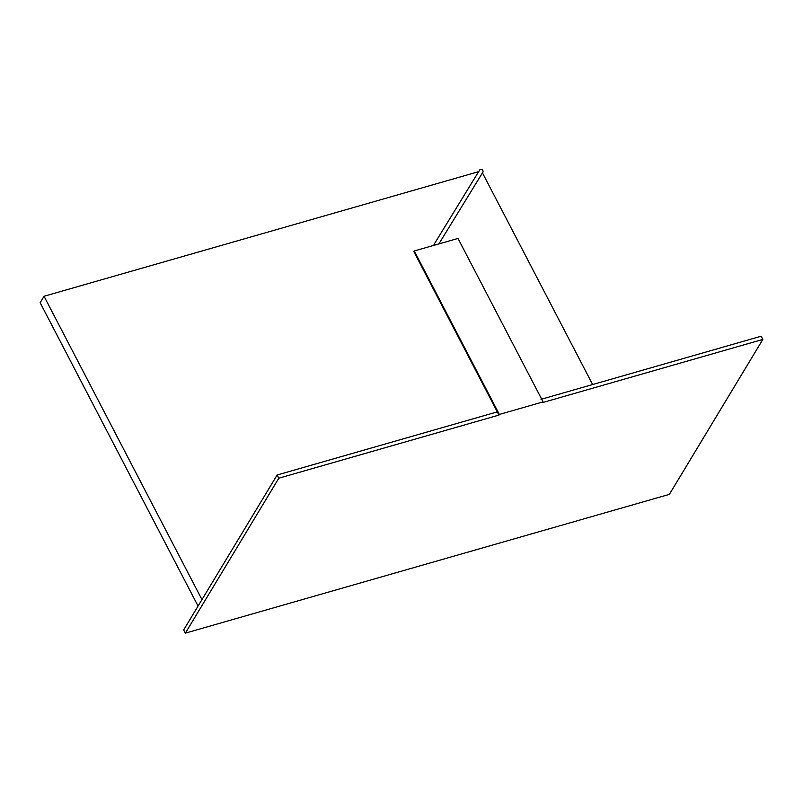 <?xml version="1.0" encoding="UTF-8"?>
<svg xmlns="http://www.w3.org/2000/svg" width="803" height="803" viewBox="0 0 803 803"><rect width="100%" height="100%" fill="white"/><g stroke="black" fill="none" stroke-linecap="round" stroke-linejoin="round"><path stroke-width="1.2" d="M499.346 414.438L498.964 415.081L413.866 251.61L414.258 250.968L499.346 414.438L543.089 401.891L457.991 238.431L414.258 250.968M541.031 399.332L761.184 336.206L762.85 339.418L542.698 402.544L543.089 401.891M277.135 475.005L278.812 478.207L185.342 633.145L183.666 629.943L277.135 475.005L497.288 411.879M498.964 415.081L278.812 478.207M185.342 633.145L669.381 494.357L762.85 339.418M592.644 384.537L482.452 172.856M478.668 171.651L44.045 296.267L201.965 599.62M44.045 296.267L40.15 302.721L198.07 606.074M433.921 245.327L434.082 244.343L437.063 244.433M434.082 244.343L479.762 169.855C481.93 168.811 483.035 169.483 483.065 171.862L438.88 243.911"/></g></svg>
